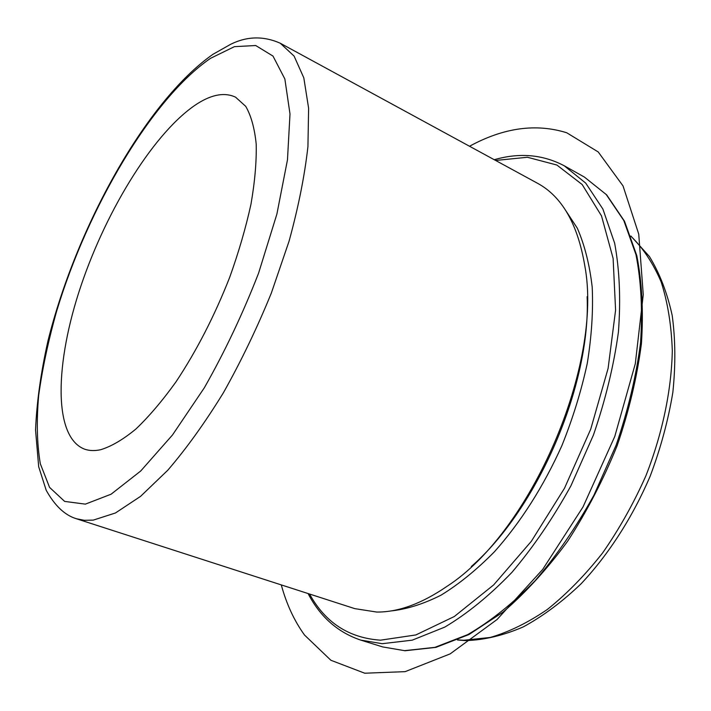 <?xml version="1.0" encoding="UTF-8"?>
<svg xmlns="http://www.w3.org/2000/svg" width="711" height="711" viewBox="0 0 711 711"><rect width="100%" height="100%" fill="white"/><g stroke="black" fill="none" stroke-linecap="round" stroke-linejoin="round"><path stroke-width="1.07" d="M100.633 449.725C111.334 446.464 123.065 439.585 135.828 429.089C148.99 416.548 162.366 400.817 175.955 381.905C196.547 350.896 214.446 316.075 229.653 277.441C238.718 252.138 245.828 227.724 250.974 204.199C254.867 181.714 256.609 161.673 256.2 144.084C254.582 128.229 251.099 115.653 245.739 106.366L235.599 97.194C225.067 92.208 212.491 94.27 197.889 103.362C155.558 130.211 107.245 208.03 81.098 285.44C54.907 362.672 52.836 436.954 84.556 449.148C89.293 450.818 94.652 451.005 100.633 449.725M76.237 518.701L354.789 608.634L376.741 612.055C398.32 612.242 421.747 603.666 447.041 586.308C531.384 531.979 603.479 363.988 584.744 265.425C577.643 223.796 561.85 196.378 537.374 183.189L280.285 43.238C263.585 35.843 247.064 36.181 230.728 44.26L212.936 54.32C145.622 101.495 76.006 228.178 47.984 340.845C40.829 372.68 36.688 402.417 35.55 430.048L38.687 466.763L46.206 490.279C54.765 505.672 64.772 515.155 76.237 518.701L84.369 520.319L93.301 520.105L115.458 512.978L140.591 496.34L167.796 470.211C186.62 448.294 205.168 422.441 223.458 392.65C241.162 361.126 257.124 327.931 271.335 293.083L289.057 241.225C298.371 207.274 304.663 175.741 307.925 146.635L308.618 108.268L303.81 77.846L294.105 56.107L280.285 43.238M471.322 566.516C537.809 508.596 590.957 384.758 587.135 296.665M390.499 610.998C406.523 609.345 423.374 604.066 441.069 595.151C459.004 584.131 476.805 569.653 494.474 551.718C520.923 521.99 543.4 486.626 561.903 445.61C572.897 418.219 581.358 390.774 587.286 363.277C591.641 336.267 593.276 310.885 592.201 287.128C589.615 264.714 584.655 245.082 577.341 228.24L563.69 207.434M281.28 584.904C286.524 604.146 294.274 620.863 304.539 635.056L330.873 660.261L364.752 673.219L405.119 671.646L450.143 653.889L497.113 619.468L542.644 569.493L583.02 506.943L614.775 436.465L635.296 363.756L643.259 294.63L638.745 234.141L623.032 185.918L598.218 151.95L566.738 132.77C536.014 123.181 503.61 127.678 469.527 146.253M457.777 639.882L463.714 640.273L490.27 637.447C508.987 631.999 528.051 622.64 547.47 609.371C566.756 593.916 585.135 575.101 602.608 552.945C619.174 529.171 633.599 503.477 645.881 475.846C662.412 433.701 671.451 390.428 672.304 350.861C671.433 325.371 667.727 302.424 661.194 282.027C653.222 263.417 643.144 248.166 630.977 236.292M404.923 650.734L382.722 646.93L404.523 650.654L434.91 647.357L467.696 634.621C490.368 621.45 512.818 603.506 535.045 580.789C556.651 555.584 576.274 527.055 593.916 495.212L616.153 445.113C628 410.469 636.132 376.412 640.531 342.933C642.682 310.574 641.171 281.156 635.981 254.671L623.805 220.543L606.234 194.53L584.371 177.048L606.687 194.885L624.507 221.237L636.78 255.56C641.997 282.089 643.544 311.489 641.411 343.76C637.047 377.141 628.977 411.082 617.184 445.575C603.417 479.605 586.895 511.502 567.618 541.267C547.186 569.084 525.616 592.725 502.917 612.189L468.94 634.55L435.905 647.383L405.066 650.743M210.536 58.32C151.701 98.633 87.835 207.834 56.684 311.054C48.375 340.471 42.367 368.636 38.661 395.547C36.421 421.312 36.972 444.055 40.331 463.803L49.566 487.382L64.639 501.406L85.356 504.135L111.094 494.207L140.707 471.011L172.506 434.954L204.333 387.779C224.854 351.669 242.949 313.427 258.617 273.051L276.899 214.047L287.475 159.815L289.999 113.956L284.853 78.957L272.997 56.08L255.711 45.522L234.434 46.65L210.536 58.32M309.561 594.032C325.229 622.605 348.879 637.989 380.509 640.176L415.864 634.941L454.311 616.517L493.665 584.913L531.313 541.338L564.498 488.244L590.725 429.186L608.101 368.396L615.584 310.183L613.113 258.377L601.506 215.895L582.167 184.531L556.864 165.032L527.429 157.264L495.62 160.455M308.094 593.561C320.146 616.793 337.672 632.301 360.681 640.087L382.18 643.695L412.229 640.167L444.766 627.111C467.314 613.682 489.692 595.454 511.893 572.399C533.508 546.848 553.194 517.963 570.951 485.746L593.409 435.096C605.443 400.106 613.789 365.738 618.428 332.001C620.836 299.411 619.574 269.833 614.66 243.251L602.892 209.061L585.713 183.109L564.232 165.779C542.733 154.465 519.412 152.447 494.269 159.726M465.865 640.602C484.44 639.998 503.566 635.43 523.252 626.906C543 616.17 562.294 601.782 581.136 583.749C608.696 554.384 632.648 517.173 650.236 476.015C660.715 448.117 668.251 420.219 672.855 392.33C675.681 364.992 675.459 339.369 672.197 315.48C667.274 292.968 659.684 273.317 649.419 256.511L630.879 236.025M465.35 640.593L457.511 639.998M382.722 646.93L360.681 640.087M584.371 177.048L564.232 165.779"/></g></svg>
